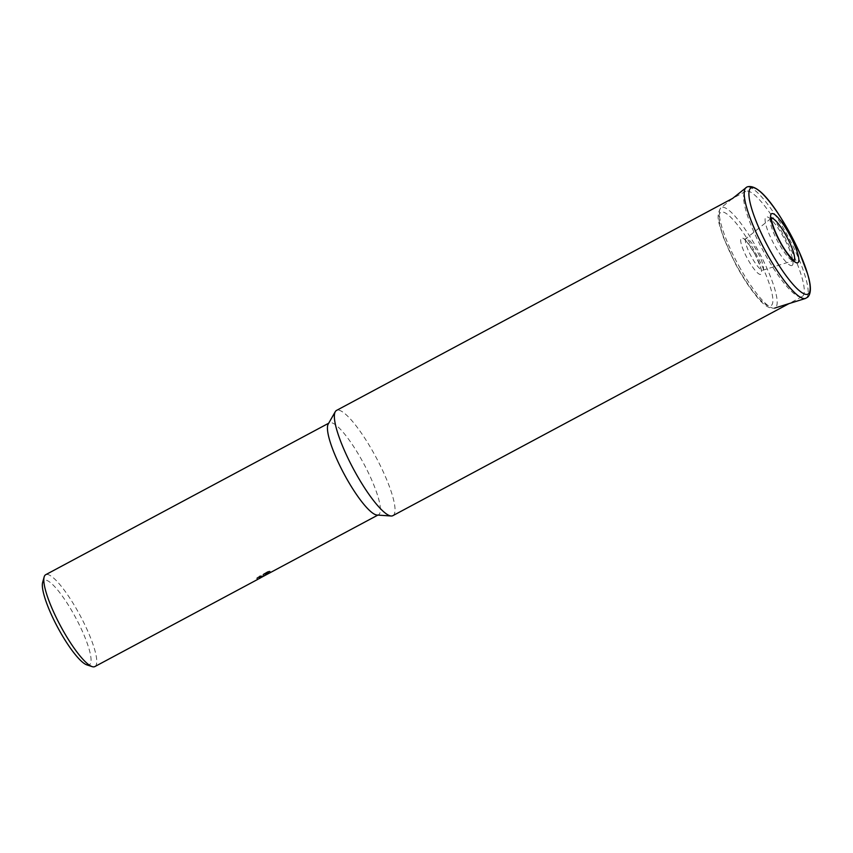 <?xml version="1.0" encoding="UTF-8"?>
<svg xmlns="http://www.w3.org/2000/svg" width="853" height="853" viewBox="0 0 853 853"><rect width="100%" height="100%" fill="white"/><g stroke="black" fill="none" stroke-linecap="round" stroke-linejoin="round"><path stroke-width="0.64" stroke-dasharray="4.26 3.2" d="M802.641 296.215A59.689 12.72 61.8 0 0 784.397 236.601A59.689 12.72 61.8 0 0 745.757 191.36A59.689 12.72 61.8 0 0 745.213 191.744A59.689 12.72 61.8 0 0 763.456 251.358A59.689 12.72 61.8 0 0 802.097 296.599A59.689 12.72 61.8 0 0 802.641 296.215M792.298 265.304A27.509 5.864 61.8 0 0 783.544 237.198A27.509 5.864 61.8 0 0 765.834 217.152A27.509 5.864 61.8 0 0 774.588 245.259A27.509 5.864 61.8 0 0 792.298 265.304M392.86 515.67A59.689 12.72 61.8 0 0 393.414 515.287A59.689 12.72 61.8 0 0 375.16 455.673A59.689 12.72 61.8 0 0 336.519 410.421M377.005 515.041A52.097 11.1 61.8 0 0 378.508 514.743A52.097 11.1 61.8 0 0 378.988 514.412A52.097 11.1 61.8 0 0 363.058 462.379A52.097 11.1 61.8 0 0 329.333 422.875A52.097 11.1 61.8 0 0 328.853 423.216A52.097 11.1 61.8 0 0 328.256 423.973M262.276 576.969L265.283 575.359M94.864 666.577A52.097 11.1 61.8 0 0 95.344 666.246A52.097 11.1 61.8 0 0 79.414 614.213A52.097 11.1 61.8 0 0 45.689 574.709M269.697 572.992L263.481 575.743L269.943 572.288L268.098 572.821L260.133 577.086L257.51 579.006L260.805 577.737M86.803 664.86A47.939 10.215 61.8 0 0 89.757 664.519A47.939 10.215 61.8 0 0 74.499 615.546A47.939 10.215 61.8 0 0 43.631 580.616A47.939 10.215 61.8 0 0 42.65 582.375M266.2 574.666L265.571 573.515L256.7 578.398A50.796 10.822 61.8 0 0 257.19 578.206L261.135 575.903L256.881 577.854L257.51 579.006M257.19 578.206L257.787 579.294M256.881 577.854L267.469 571.67L268.098 572.821M259.504 575.935L260.133 577.086M256.7 578.398L257.329 579.539M263.15 574.666L263.78 575.807M267.469 571.67L269.313 571.147L262.852 574.602L269.985 571.169L264.643 574.229M269.793 571.094L265.251 573.674M269.313 571.147L269.943 572.288M262.852 574.602L263.481 575.743M269.985 571.169L270.614 572.31M805.392 298.475A62.941 13.413 61.8 0 0 806.469 297.857A62.941 13.413 61.8 0 0 786.445 233.551A62.941 13.413 61.8 0 0 746.034 187.585M754.468 253.181A20.579 4.382 61.8 0 0 741.214 238.19A20.579 4.382 61.8 0 0 747.761 259.216A20.579 4.382 61.8 0 0 761.015 274.208A20.579 4.382 61.8 0 0 754.468 253.181M738.965 266.083A56.927 12.123 61.8 0 0 774.641 308.114A56.927 12.123 61.8 0 0 775.622 307.56A56.927 12.123 61.8 0 0 757.496 249.396A56.927 12.123 61.8 0 0 720.956 207.823A56.927 12.123 61.8 0 0 720.838 207.919A56.927 12.123 61.8 0 0 738.965 266.083M720.412 212.557A53.035 11.302 61.8 0 0 737.291 266.744A53.035 11.302 61.8 0 0 771.443 305.385A53.035 11.302 61.8 0 0 754.564 251.198A53.035 11.302 61.8 0 0 720.412 212.557M745.842 238.733A17.913 3.817 61.8 0 0 751.546 257.03A17.913 3.817 61.8 0 0 762.763 270.252A17.913 3.817 61.8 0 0 763.072 270.081A17.913 3.817 61.8 0 0 757.379 251.784A17.913 3.817 61.8 0 0 745.874 238.701A17.913 3.817 61.8 0 0 745.842 238.733M771.411 218.24A23.927 5.097 61.8 0 0 770.952 218.464A23.927 5.097 61.8 0 0 770.909 218.496A23.927 5.097 61.8 0 0 778.522 242.945A23.927 5.097 61.8 0 0 793.514 260.613A23.927 5.097 61.8 0 0 793.93 260.378A23.927 5.097 61.8 0 0 793.962 260.346M771.037 218.389L745.874 238.701L743.987 239.149C743.784 237.326 747.495 242.391 755.097 254.365C760.641 267.042 762.721 272.779 761.345 271.585L762.763 270.252L793.514 260.613M732.332 198.642L720.71 208.025C715.198 216.811 719.623 224.606 723.248 236.995L735.649 264.249C742.398 276.809 749.19 287.301 756.046 295.746C763.264 305.054 769.459 309.181 774.641 308.114M745.757 191.36L732.674 198.365M329.333 422.875L328.682 423.227M263.886 575.85L263.257 574.709M261.7 575.796L258.47 577.524M261.764 577.033L261.135 575.903M378.508 514.743L377.858 515.095M802.097 296.599L789.014 303.604"/><path stroke-width="1.28" d="M732.674 198.365L336.519 410.421A59.689 12.72 61.8 0 0 335.975 410.815A59.689 12.72 61.8 0 0 335.293 411.679A59.689 12.72 61.8 0 0 353.483 469.043A59.689 12.72 61.8 0 0 391.132 516.001A59.689 12.72 61.8 0 0 392.86 515.67L789.014 303.604M328.682 423.227L45.689 574.709A52.097 11.1 61.8 0 0 45.209 575.05A52.097 11.1 61.8 0 0 44.153 576.959A52.097 11.1 61.8 0 0 60.499 625.889A52.097 11.1 61.8 0 0 92.145 666.62A52.097 11.1 61.8 0 0 94.864 666.577L257.819 579.347A52.097 11.1 -118.2 0 1 257.329 579.539L377.858 515.095M260.805 577.737L258.928 578.76M44.153 576.959L42.65 582.375A47.939 10.215 61.8 0 0 57.684 627.392A47.939 10.215 61.8 0 0 86.803 664.86L92.145 666.62M335.293 411.679L328.256 423.973A52.097 11.1 61.8 0 0 344.132 474.055A52.097 11.1 61.8 0 0 377.005 515.041L391.132 516.001M746.034 187.585A62.941 13.413 61.8 0 0 745.906 187.692A62.941 13.413 61.8 0 0 765.941 251.998A62.941 13.413 61.8 0 0 805.392 298.475L807.652 297.185C811.352 293.624 811.299 285.755 807.471 273.589L799.346 252.2L781.199 218.293C766.474 194.687 755.065 184.237 746.983 186.956L732.332 198.642M769.726 249.812A60.264 12.838 61.8 0 0 808.537 293.72A60.264 12.838 61.8 0 0 789.356 232.144A60.264 12.838 61.8 0 0 750.544 188.236A60.264 12.838 61.8 0 0 769.726 249.812M798.099 262.543A27.808 5.928 61.8 0 0 789.249 234.127A27.808 5.928 61.8 0 0 771.336 213.868A27.808 5.928 61.8 0 0 780.186 242.284A27.808 5.928 61.8 0 0 798.099 262.543M793.962 260.346A23.927 5.097 61.8 0 0 786.317 235.929A23.927 5.097 61.8 0 0 771.411 218.24M774.641 308.114L805.392 298.475M771.037 218.389L771.464 217.792C771.144 216.054 770.419 223.283 779.877 241.164C786.327 253.959 795.359 262.34 794.356 260.549L793.514 260.613"/></g></svg>
